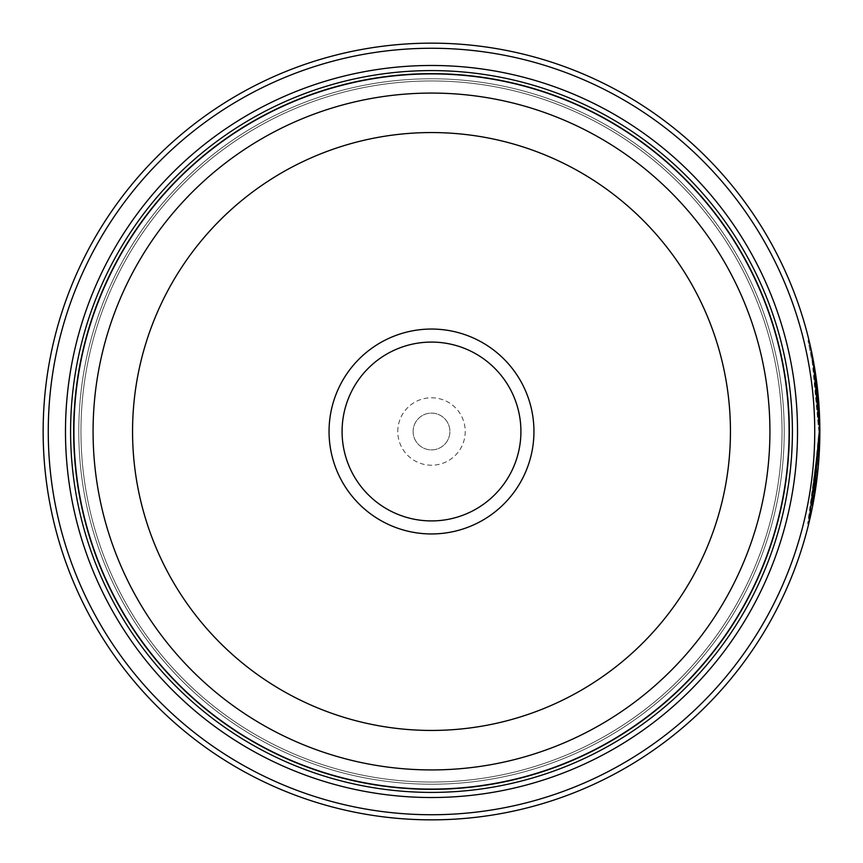 <?xml version="1.0" encoding="UTF-8"?>
<svg xmlns="http://www.w3.org/2000/svg" width="863" height="863" viewBox="0 0 863 863"><rect width="100%" height="100%" fill="white"/><g stroke="black" fill="none" stroke-linecap="round" stroke-linejoin="round"><path stroke-width="0.65" stroke-dasharray="4.32 3.24" d="M73.808 431.5A357.692 357.692 0 0 0 431.5 789.192A357.692 357.692 0 0 0 789.192 431.5A357.692 357.692 0 0 0 431.5 73.808A357.692 357.692 0 0 0 73.808 431.5A357.692 357.692 0 0 0 431.5 789.192A357.692 357.692 0 0 0 789.192 431.5A357.692 357.692 0 0 0 431.5 73.808A357.692 357.692 0 0 0 73.808 431.5A357.692 357.692 0 0 0 431.5 789.192A357.692 357.692 0 0 0 789.192 431.5A357.692 357.692 0 0 0 431.5 73.808A357.692 357.692 0 0 0 73.808 431.5A357.692 357.692 0 0 0 431.5 789.192A357.692 357.692 0 0 0 789.192 431.5A357.692 357.692 0 0 0 431.5 73.808A357.692 357.692 0 0 0 73.808 431.5A357.692 357.692 0 0 0 431.5 789.192A357.692 357.692 0 0 0 789.192 431.5A357.692 357.692 0 0 0 431.5 73.808A357.692 357.692 0 0 0 73.808 431.5A357.692 357.692 0 0 0 431.5 789.192A357.692 357.692 0 0 0 789.192 431.5A357.692 357.692 0 0 0 431.5 73.808A357.692 357.692 0 0 0 73.808 431.5A357.692 357.692 0 0 0 431.5 789.192A357.692 357.692 0 0 0 789.192 431.5A357.692 357.692 0 0 0 431.5 73.808A357.692 357.692 0 0 0 73.808 431.5A357.692 357.692 0 0 0 431.5 789.192A357.692 357.692 0 0 0 789.192 431.5A357.692 357.692 0 0 0 431.5 73.808A357.692 357.692 0 0 0 73.808 431.5A357.692 357.692 0 0 0 431.5 789.192A357.692 357.692 0 0 0 789.192 431.5A357.692 357.692 0 0 0 431.5 73.808A357.692 357.692 0 0 0 73.808 431.5A357.692 357.692 0 0 0 431.5 789.192A357.692 357.692 0 0 0 789.192 431.5A357.692 357.692 0 0 0 431.5 73.808A357.692 357.692 0 0 0 73.808 431.5A357.692 357.692 0 0 0 431.5 789.192A357.692 357.692 0 0 0 789.192 431.5A357.692 357.692 0 0 0 431.5 73.808A357.692 357.692 0 0 0 73.808 431.5A357.692 357.692 0 0 0 431.5 789.192A357.692 357.692 0 0 0 789.192 431.5A357.692 357.692 0 0 0 431.5 73.808A357.692 357.692 0 0 0 73.808 431.5A357.692 357.692 0 0 0 431.5 789.192A357.692 357.692 0 0 0 789.192 431.5A357.692 357.692 0 0 0 431.5 73.808A357.692 357.692 0 0 0 73.808 431.5A357.692 357.692 0 0 0 431.5 789.192A357.692 357.692 0 0 0 789.192 431.5A357.692 357.692 0 0 0 431.5 73.808A357.692 357.692 0 0 0 73.808 431.5A357.692 357.692 0 0 0 431.5 789.192A357.692 357.692 0 0 0 789.192 431.5A357.692 357.692 0 0 0 431.5 73.808A357.692 357.692 0 0 0 73.808 431.5A357.692 357.692 0 0 0 431.5 789.192A357.692 357.692 0 0 0 789.192 431.5A357.692 357.692 0 0 0 431.5 73.808A357.692 357.692 0 0 0 73.808 431.5A357.692 357.692 0 0 0 431.5 789.192A357.692 357.692 0 0 0 789.192 431.5A357.692 357.692 0 0 0 431.5 73.808A357.692 357.692 0 0 0 73.808 431.5A357.692 357.692 0 0 0 431.5 789.192A357.692 357.692 0 0 0 789.192 431.5A357.692 357.692 0 0 0 431.5 73.808A357.692 357.692 0 0 0 73.808 431.5A357.692 357.692 0 0 0 431.5 789.192A357.692 357.692 0 0 0 789.192 431.5A357.692 357.692 0 0 0 431.5 73.808A357.692 357.692 0 0 0 73.808 431.5A357.692 357.692 0 0 0 431.5 789.192A357.692 357.692 0 0 0 789.192 431.5A357.692 357.692 0 0 0 431.5 73.808A357.692 357.692 0 0 0 73.808 431.5A357.692 357.692 0 0 1 431.5 73.808A357.692 357.692 0 0 1 789.192 431.5A357.692 357.692 0 0 1 431.5 789.192A357.692 357.692 0 0 1 73.808 431.5M80.96 431.5A350.54 350.54 0 0 0 431.5 782.04A350.54 350.54 0 0 0 782.04 431.5A350.54 350.54 0 0 0 431.5 80.96A350.54 350.54 0 0 0 80.96 431.5A350.54 350.54 0 0 0 431.5 782.04A350.54 350.54 0 0 0 782.04 431.5A350.54 350.54 0 0 0 431.5 80.96A350.54 350.54 0 0 0 80.96 431.5A350.54 350.54 0 0 0 431.5 782.04A350.54 350.54 0 0 0 782.04 431.5A350.54 350.54 0 0 0 431.5 80.96A350.54 350.54 0 0 0 80.96 431.5A350.54 350.54 0 0 0 431.5 782.04A350.54 350.54 0 0 0 782.04 431.5A350.54 350.54 0 0 0 431.5 80.96A350.54 350.54 0 0 0 80.96 431.5A350.54 350.54 0 0 0 431.5 782.04A350.54 350.54 0 0 0 782.04 431.5A350.54 350.54 0 0 0 431.5 80.96A350.54 350.54 0 0 0 80.96 431.5A350.54 350.54 0 0 0 431.5 782.04A350.54 350.54 0 0 0 782.04 431.5A350.54 350.54 0 0 0 431.5 80.96A350.54 350.54 0 0 0 80.96 431.5A350.54 350.54 0 0 0 431.5 782.04A350.54 350.54 0 0 0 782.04 431.5A350.54 350.54 0 0 0 431.5 80.96A350.54 350.54 0 0 0 80.96 431.5A350.54 350.54 0 0 0 431.5 782.04A350.54 350.54 0 0 0 782.04 431.5A350.54 350.54 0 0 0 431.5 80.96A350.54 350.54 0 0 0 80.96 431.5A350.54 350.54 0 0 0 431.5 782.04A350.54 350.54 0 0 0 782.04 431.5A350.54 350.54 0 0 0 431.5 80.96A350.54 350.54 0 0 0 80.96 431.5A350.54 350.54 0 0 0 431.5 782.04A350.54 350.54 0 0 0 782.04 431.5A350.54 350.54 0 0 0 431.5 80.96A350.54 350.54 0 0 0 80.96 431.5M818.825 431.5L813.442 367.066L808.005 340.454L814.575 374.197L811.964 358.792L818.825 431.5M819.85 432.147L819.85 431.5L819.85 432.147M814.575 374.197L815.6 374.197L814.327 366.246M807.692 523.841L808.717 523.841L813.733 500.152L819.731 441.317L818.707 441.317L807.692 523.841L813.259 497.002L818.825 432.147L811.716 505.502L817.811 459.655A388.35 388.35 0 0 0 818.707 441.317L819.731 441.317A388.35 388.35 0 0 1 818.825 459.655L812.795 505.189M813.593 367.962A388.35 388.35 0 0 1 816.193 386.3L813.593 367.962L814.618 367.962L817.811 391.737M819.753 422.978L818.739 422.978L817.153 395.47L814.564 374.121L818.739 422.978L819.753 422.978L815.589 374.121L818.922 404.639L817.207 386.3A388.35 388.35 0 0 0 814.618 367.962M816.193 386.3L817.207 386.3M818.178 395.47L819.321 411.166M819.688 420.195L819.71 421.112M814.737 431.5A383.237 383.237 0 0 1 431.5 814.737A383.237 383.237 0 0 1 48.263 431.5A383.237 383.237 0 0 1 431.5 48.263A383.237 383.237 0 0 1 814.737 431.5M43.15 431.5A388.35 388.35 0 0 0 431.5 819.85A388.35 388.35 0 0 0 819.85 431.5A388.35 388.35 0 0 0 431.5 43.15A388.35 388.35 0 0 0 43.15 431.5M520.918 431.5A89.418 89.418 0 0 0 431.5 342.082A89.418 89.418 0 0 0 342.082 431.5A89.418 89.418 0 0 0 431.5 520.918A89.418 89.418 0 0 0 520.918 431.5M397.778 431.5A33.722 33.722 0 0 1 431.5 397.778A33.722 33.722 0 0 1 465.222 431.5A33.722 33.722 0 0 1 431.5 465.222A33.722 33.722 0 0 1 397.778 431.5M413.107 431.5A18.393 18.393 0 0 1 431.5 413.107A18.393 18.393 0 0 1 449.893 431.5A18.393 18.393 0 0 1 431.5 449.893A18.393 18.393 0 0 1 413.107 431.5A18.393 18.393 0 0 1 431.5 413.107A18.393 18.393 0 0 1 449.893 431.5A18.393 18.393 0 0 1 431.5 449.893A18.393 18.393 0 0 1 413.107 431.5M78.77 431.5A352.73 352.73 0 0 0 431.5 784.23A352.73 352.73 0 0 0 784.23 431.5A352.73 352.73 0 0 0 431.5 78.77A352.73 352.73 0 0 0 78.77 431.5A352.73 352.73 0 0 0 431.5 784.23A352.73 352.73 0 0 0 784.23 431.5A352.73 352.73 0 0 0 431.5 78.77A352.73 352.73 0 0 0 78.77 431.5A352.73 352.73 0 0 0 431.5 784.23A352.73 352.73 0 0 0 784.23 431.5M73.657 431.5A357.843 357.843 0 0 0 431.5 789.343A357.843 357.843 0 0 0 789.343 431.5A357.843 357.843 0 0 0 431.5 73.657A357.843 357.843 0 0 0 73.657 431.5A357.843 357.843 0 0 0 431.5 789.343A357.843 357.843 0 0 0 789.343 431.5A357.843 357.843 0 0 0 431.5 73.657A357.843 357.843 0 0 0 73.657 431.5M810.81 348.177L810.314 345.955M814.305 366.106L813.421 361.144L812.407 361.144M814.564 374.121L815.589 374.121M817.897 404.639L818.922 404.639L817.897 404.639M816.29 387.163L817.315 387.163M817.811 459.655L818.825 459.655L817.811 459.655M811.964 358.792L812.978 358.792M808.005 340.454L809.03 340.454M811.716 505.502L812.73 505.502"/><path stroke-width="1.29" d="M789.192 431.5A357.692 357.692 0 0 1 431.5 789.192A357.692 357.692 0 0 1 73.808 431.5A357.692 357.692 0 0 1 431.5 73.808A357.692 357.692 0 0 1 789.192 431.5A357.692 357.692 0 0 0 431.5 73.808A357.692 357.692 0 0 0 73.808 431.5M810.314 345.955L814.478 367.099L819.85 431.5A388.35 388.35 0 0 1 431.5 819.85A388.35 388.35 0 0 1 43.15 431.5A388.35 388.35 0 0 1 431.5 43.15A388.35 388.35 0 0 1 819.85 431.5L812.978 358.792L815.6 374.197M812.795 505.189L819.85 432.147L808.717 523.841M819.321 411.166L819.483 414.531M819.505 415.049L819.688 420.195M819.71 421.112L819.742 422.32M533.949 431.5A102.449 102.449 0 0 0 431.5 329.051A102.449 102.449 0 0 0 329.051 431.5A102.449 102.449 0 0 0 431.5 533.949A102.449 102.449 0 0 0 533.949 431.5M520.918 431.5A89.418 89.418 0 0 0 431.5 342.082A89.418 89.418 0 0 0 342.082 431.5A89.418 89.418 0 0 0 431.5 520.918A89.418 89.418 0 0 0 520.918 431.5M48.263 431.5A383.237 383.237 0 0 0 431.5 814.737A383.237 383.237 0 0 0 814.737 431.5A383.237 383.237 0 0 0 431.5 48.263A383.237 383.237 0 0 0 48.263 431.5M797.52 431.5A366.02 366.02 0 0 0 431.5 65.48A366.02 366.02 0 0 0 65.48 431.5A366.02 366.02 0 0 0 431.5 797.52A366.02 366.02 0 0 0 797.52 431.5M792.407 431.5A360.907 360.907 0 0 0 431.5 70.593A360.907 360.907 0 0 0 70.593 431.5A360.907 360.907 0 0 0 431.5 792.407A360.907 360.907 0 0 0 792.407 431.5M789.343 431.5A357.843 357.843 0 0 1 431.5 789.343A357.843 357.843 0 0 1 73.657 431.5A357.843 357.843 0 0 1 431.5 73.657A357.843 357.843 0 0 1 789.343 431.5M813.119 359.483L810.81 348.177M817.811 391.737L818.178 395.47M73.916 431.5A357.584 357.584 0 0 0 431.5 789.084A357.584 357.584 0 0 0 789.084 431.5A357.584 357.584 0 0 0 431.5 73.916A357.584 357.584 0 0 0 73.916 431.5M769.925 431.5A338.425 338.425 0 0 1 431.5 769.925A338.425 338.425 0 0 1 93.075 431.5A338.425 338.425 0 0 1 431.5 93.075A338.425 338.425 0 0 1 769.925 431.5M132.557 431.5A298.943 298.943 0 0 0 431.5 730.443A298.943 298.943 0 0 0 730.443 431.5A298.943 298.943 0 0 0 431.5 132.557A298.943 298.943 0 0 0 132.557 431.5"/></g></svg>
